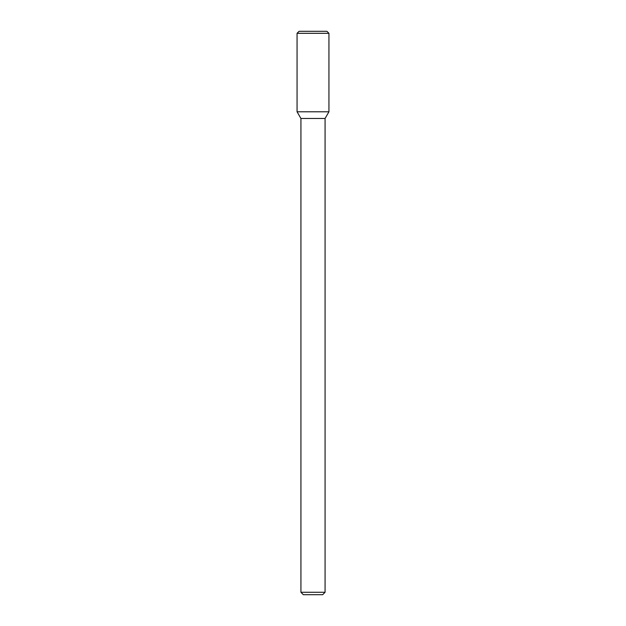 <?xml version="1.0" encoding="UTF-8"?>
<svg xmlns="http://www.w3.org/2000/svg" width="626" height="626" viewBox="0 0 626 626"><rect width="100%" height="100%" fill="white"/><g stroke="black" fill="none" stroke-linecap="round" stroke-linejoin="round"><path stroke-width="0.94" d="M297.06 111.788L300.926 118.478L313 118.478L300.926 118.478L300.926 592.282L313 592.282L300.926 592.282L303.344 594.7L313 594.7L303.344 594.7L300.926 592.282L300.926 118.478L297.06 111.788L328.94 111.788L328.94 33.311L297.06 33.311L297.06 111.788L328.94 111.788L325.074 118.478L328.94 111.788M313 118.478L325.074 118.478L313 118.478M313 592.282L325.074 592.282L325.074 118.478L325.074 592.282L313 592.282M313 594.7L322.656 594.7L325.074 592.282L322.656 594.7L313 594.7M297.06 33.311L299.079 31.3L326.921 31.3L328.94 33.311"/></g></svg>
